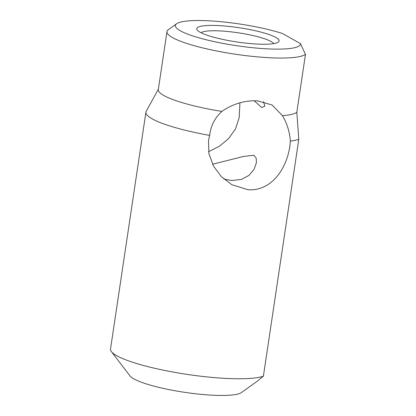 <?xml version="1.0" encoding="UTF-8"?>
<svg xmlns="http://www.w3.org/2000/svg" width="416" height="416" viewBox="0 0 416 416"><rect width="100%" height="100%" fill="white"/><g stroke="black" fill="none" stroke-linecap="round" stroke-linejoin="round"><path stroke-width="0.62" d="M221.915 25.787A41.642 7.212 -171.5 0 1 264.061 32.973A41.642 7.212 -171.5 0 1 278.278 42.136A41.642 7.212 -171.5 0 1 253.937 43.862A41.642 7.212 -171.5 0 1 197.194 30.02A41.642 7.212 -171.5 0 1 221.915 25.787M273.754 43.612A37.18 6.443 8.5 0 0 222.981 31.101A37.18 6.443 8.5 0 0 201.094 32.755M223.865 179.026L231.655 180.513L241.4 179.462L249.002 175.38L254.01 169.437L256.396 162.765L256.214 158.163L253.854 155.236L243.516 156.452L212.555 164.237M176.67 23.722A63.206 10.946 8.5 0 0 198.255 37.632A63.206 10.946 8.5 0 0 262.226 48.542A63.206 10.946 8.5 0 0 300.446 43.644L282.506 33.519A63.206 10.946 8.5 0 0 213.621 21.107A63.206 10.946 8.5 0 0 176.67 23.722L168.381 29.661A70.642 12.236 -171.5 0 0 166.977 31.626A70.642 12.236 -171.5 0 0 264.004 57.398A70.642 12.236 -171.5 0 0 305.479 54.34L296.821 112.289L298.797 139.298A79.565 13.78 -171.5 0 1 290.415 141.071L289.853 146.141C286.484 169.952 270.457 191.532 247.952 189.712L231.764 184.683L221.406 176.686L213.507 166.057L208.9 153.618L208.51 140.426L209.633 135.398A79.565 13.78 -171.5 0 1 145.922 112.133A79.565 13.78 -171.5 0 1 146.214 111.285L158.376 89.18M208.562 151.72L219.393 146.24L228.639 138.575L235.534 128.887L239.195 117.546L239.928 102.814M254.207 100.75L261.706 107.536L264.852 106.194L263.51 101.733M305.479 54.34L300.446 43.644M209.633 135.398C210.72 125.965 214.786 117.967 221.832 111.41A70.642 12.236 -171.5 0 1 158.314 89.57L166.977 31.626M221.832 111.41C232.95 103.792 244.842 100.277 257.509 100.854L272.1 104.983L282.459 115.669C286.915 123.022 289.562 131.492 290.415 141.071M296.821 112.289A70.642 12.236 -171.5 0 1 282.459 115.669M298.797 139.298L263.396 376.173A79.565 13.78 -171.5 0 1 219.804 378.035A79.565 13.78 -171.5 0 1 111.389 351.588A79.565 13.78 -171.5 0 1 110.521 349.008L145.922 112.133M263.396 376.173L257.067 381.368L241.452 392.553A57.257 9.916 -171.5 0 1 207.979 394.924A57.257 9.916 -171.5 0 1 129.964 375.892L111.389 351.588"/></g></svg>
